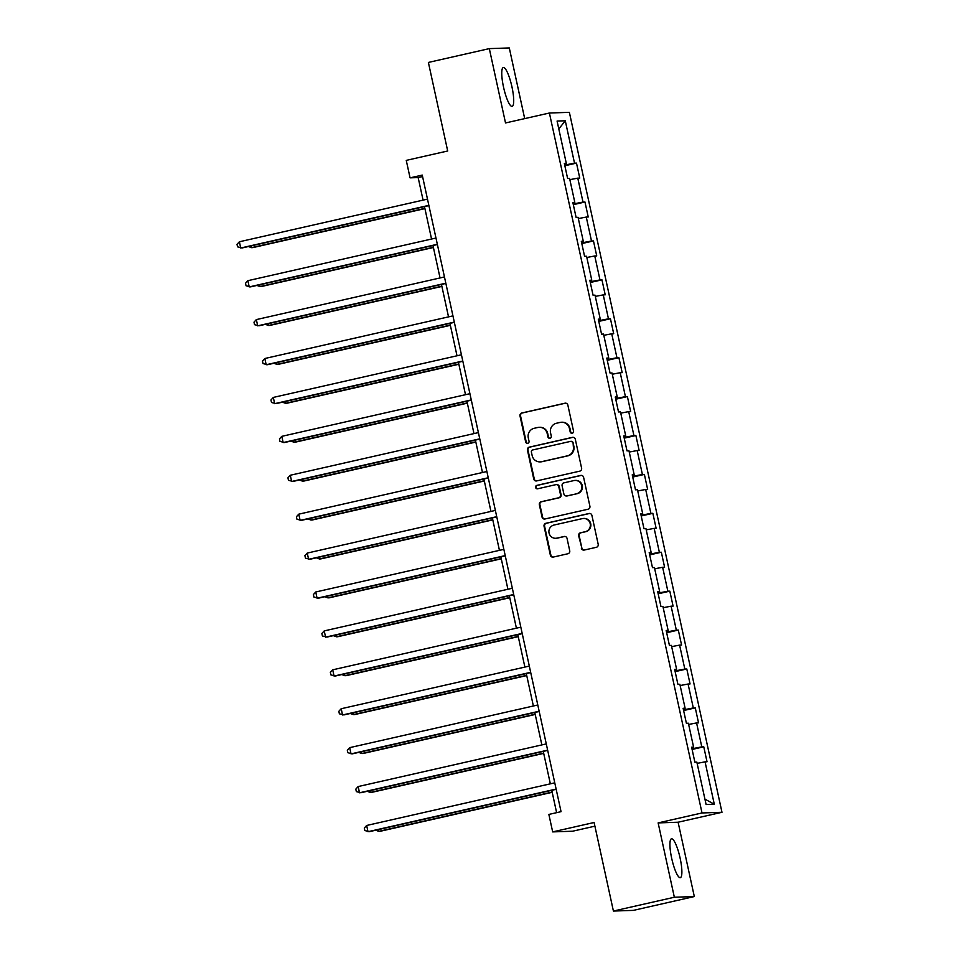 <?xml version="1.0" encoding="UTF-8"?>
<svg xmlns="http://www.w3.org/2000/svg" width="959" height="959" viewBox="0 0 959 959"><rect width="100%" height="100%" fill="white"/><g stroke="black" fill="none" stroke-linecap="round" stroke-linejoin="round"><path stroke-width="1.44" d="M572.223 433.228A1.75 1.714 -91.9 0 0 573.53 431.13L567.86 405.118A2.505 2.445 -91.9 0 0 564.935 403.212L521.864 412.969A2.505 2.445 -91.9 0 0 520.006 415.966L525.676 441.979A1.75 1.714 -91.9 0 0 527.726 443.31A1.75 1.714 -91.9 0 0 529.032 441.224L528.289 437.855A8.02 7.84 -91.9 0 1 534.247 428.277L537.831 427.474A8.02 7.84 -91.9 0 1 547.193 433.564L547.925 436.932A1.75 1.714 -91.9 0 0 549.975 438.275A1.75 1.714 -91.9 0 0 551.281 436.177L550.55 432.809A8.02 7.84 -91.9 0 1 556.496 423.243L560.08 422.428A8.02 7.84 -91.9 0 1 569.442 428.529L570.173 431.886A1.75 1.714 -91.9 0 0 572.223 433.228M680.111 858.089A19.923 4.136 77.2 0 0 671.492 838.801A19.923 4.136 77.2 0 0 671.696 858.377A19.923 4.136 77.2 0 0 680.303 877.665A19.923 4.136 77.2 0 0 680.111 858.089M511.938 86.813A19.923 4.136 77.2 0 0 503.331 67.514A19.923 4.136 77.2 0 0 503.523 87.089A19.923 4.136 77.2 0 0 512.142 106.389A19.923 4.136 77.2 0 0 511.938 86.813M581.334 548.14A2.505 2.445 -91.9 0 0 584.271 550.046L596.342 547.301A2.505 2.445 -91.9 0 0 598.2 544.316L591.907 515.415A2.505 2.445 -91.9 0 0 588.982 513.509L545.911 523.278A2.505 2.445 -91.9 0 0 544.053 526.263L550.358 555.165A2.505 2.445 -91.9 0 0 553.283 557.071L567.872 553.763A2.505 2.445 -91.9 0 0 569.73 550.766L567.045 538.407A2.505 2.445 -91.9 0 0 564.108 536.501L556.879 538.131A6.713 6.557 -91.9 0 1 548.944 532.425A6.713 6.557 -91.9 0 1 554.014 525.041L582.365 518.615A6.713 6.557 -91.9 0 1 590.3 524.321A6.713 6.557 -91.9 0 1 585.23 531.706L580.507 532.784A2.505 2.445 -91.9 0 0 578.637 535.769L581.873 548.116A2.505 2.445 -91.9 0 0 584.079 550.07M524.693 118.616L509.289 47.95L489.318 48.621L428.385 62.443L447.697 150.995L406.256 160.381L410.068 177.847L422.248 175.089L561.051 811.662L548.86 814.431L552.672 831.897L572.631 831.213L594.904 826.167M674.345 897.24L694.316 896.557L678.109 822.223L658.138 822.906L674.345 897.24L613.412 911.05L594.101 822.498L552.672 831.897M658.138 822.906L702.012 812.956L549.399 113.018L569.37 112.335L721.983 812.285L702.012 812.956M489.318 48.621L505.525 122.956L549.399 113.018M579.739 471.157A2.505 2.445 -91.9 0 0 581.598 468.16L575.304 439.27A2.505 2.445 -91.9 0 0 572.379 437.364L529.308 447.134A2.505 2.445 -91.9 0 0 527.45 450.119L533.755 479.009A2.505 2.445 -91.9 0 0 536.68 480.915L579.739 471.157M583.599 477.342L589.905 506.244A2.505 2.445 -91.9 0 1 588.047 509.229L544.976 518.987A2.505 2.445 -91.9 0 1 542.051 517.081L539.354 504.722A2.505 2.445 -91.9 0 1 541.212 501.725L558.677 497.769A2.505 2.445 -91.9 0 0 560.536 494.784L558.749 486.573A2.505 2.445 -91.9 0 0 555.824 484.667L537.639 488.79A1.75 1.714 -91.9 0 1 535.566 487.304A1.75 1.714 -91.9 0 1 536.896 485.362L580.674 475.436A2.505 2.445 -91.9 0 1 583.599 477.342M694.316 896.557L633.384 910.379L613.412 911.05M703.762 746.809L701.796 746.881L696.57 722.93L698.548 722.858L695.275 707.898L693.309 707.958L688.082 684.019L690.06 683.947L686.8 668.986L684.822 669.046L679.607 645.107L681.573 645.035L678.313 630.063L676.335 630.135L671.12 606.184L673.086 606.124L669.826 591.152L667.86 591.223L662.633 567.272L664.599 567.213L661.338 552.24L659.372 552.312L654.146 528.361L656.124 528.289L652.851 513.329L650.885 513.401L645.671 489.45L647.637 489.378L644.376 474.417L642.398 474.477L637.184 450.538L639.15 450.466L635.889 435.506L633.923 435.566L628.696 411.627L630.662 411.555L627.402 396.582L625.436 396.654L620.209 372.703L622.187 372.643L618.915 357.671L616.949 357.743L611.722 333.792L613.7 333.732L610.439 318.76L608.462 318.832L603.247 294.881L605.213 294.821L601.952 279.848L599.974 279.92L594.76 255.969L596.726 255.897L593.465 240.937L591.499 240.997L586.273 217.058L588.239 216.986L584.978 202.025L583.012 202.085L577.786 178.146L579.763 178.074L576.491 163.102L574.525 163.174L565.283 120.774L557.083 121.05L566.325 163.45L564.36 163.521L567.62 178.482L569.586 178.422L574.813 202.361L572.835 202.433L576.107 217.393L578.073 217.333L583.288 241.272L581.322 241.344L584.582 256.317L586.56 256.245L591.775 280.196L589.809 280.256L593.07 295.228L595.036 295.156L600.262 319.107L598.296 319.167L601.557 334.14L603.523 334.068L608.749 358.019L606.771 358.091L610.044 373.051L612.01 372.979L617.236 396.93L615.258 397.002L618.519 411.962L620.497 411.902L625.712 435.842L623.746 435.913L627.006 450.874L628.984 450.814L634.199 474.753L632.233 474.825L635.493 489.797L637.459 489.725L642.686 513.676L640.72 513.736L643.98 528.709L645.946 528.637L651.173 552.588L649.195 552.648L652.468 567.62L654.434 567.548L659.648 591.499L657.682 591.559L660.943 606.532L662.921 606.46L668.135 630.411L666.169 630.483L669.43 645.443L671.396 645.383L676.622 669.322L674.656 669.394L677.917 684.354L679.883 684.294L685.11 708.233L683.132 708.305L686.404 723.278L688.37 723.206L693.597 747.157L691.619 747.217L694.879 762.189L696.857 762.117L706.1 804.529L714.299 804.253L705.057 761.842L707.023 761.77L703.762 746.809L692.11 749.447M691.954 748.763L701.796 746.881M688.646 724.453L696.57 722.93M693.597 747.157L691.727 747.684M683.479 709.852L693.309 707.958M680.159 685.541L688.082 684.019M685.11 708.233L683.24 708.761M674.992 670.928L684.822 669.046M671.672 646.618L679.607 645.107M676.622 669.322L674.752 669.85M666.505 632.017L676.335 630.135M663.184 607.706L671.12 606.184M668.135 630.411L666.265 630.938M658.018 593.106L667.86 591.223M654.709 568.795L662.633 567.272M659.648 591.499L657.79 592.027M649.531 554.194L659.372 552.312M646.222 529.883L654.146 528.361M651.173 552.588L649.303 553.115M641.056 515.283L650.885 513.401M637.735 490.972L645.671 489.45M642.686 513.676L640.816 514.204M632.568 476.371L642.398 474.477M629.248 452.061L637.184 450.538M634.199 474.753L632.329 475.28M624.081 437.448L633.923 435.566M620.761 413.137L628.696 411.627M625.712 435.842L623.841 436.369M615.594 398.536L625.436 396.654M612.286 374.226L620.209 372.703M617.236 396.93L615.366 397.458M607.119 359.625L616.949 357.743M603.798 335.314L611.722 333.792M608.749 358.019L606.879 358.546M598.632 320.714L608.462 318.832M595.311 296.403L603.247 294.881M600.262 319.107L598.392 319.635M590.145 281.802L599.974 279.92M586.824 257.492L594.76 255.969M591.775 280.196L589.905 280.723M581.657 242.891L591.499 240.997M578.349 218.58L586.273 217.058M583.288 241.272L581.418 241.8M573.17 203.979L583.012 202.085M569.862 179.657L577.786 178.146M574.813 202.361L572.943 202.888M564.695 165.056L574.525 163.174M558.797 128.938L565.283 120.774M566.325 163.45L564.455 163.977M678.109 822.223L721.983 812.285M410.068 177.847L418.16 177.571L423.075 200.131M424.489 206.617L431.562 239.043M432.977 245.528L440.049 277.954M441.464 284.439L448.524 316.866M449.939 323.351L457.011 355.777M458.426 362.262L465.499 394.688M466.913 401.174L473.986 433.612M475.4 440.097L482.473 472.523M483.887 479.009L490.948 511.435M492.363 517.92L499.435 550.346M500.85 556.831L507.922 589.258M509.337 595.743L516.41 628.169M517.824 634.654L524.885 667.092M526.299 673.578L533.372 706.004M534.786 712.489L541.859 744.915M543.274 751.4L550.346 783.827M551.761 790.312L556.628 812.669M704.925 799.123L714.299 804.253M697.121 763.364L705.057 761.842M422.571 176.576L418.16 177.571M564.839 165.751L576.491 163.102M573.326 204.663L584.978 202.025M581.813 243.574L593.465 240.937M590.3 282.485L601.952 279.848M598.776 321.409L610.439 318.76M607.263 360.32L618.915 357.671M615.75 399.232L627.402 396.582M624.237 438.143L635.889 435.506M632.712 477.055L644.376 474.417M641.199 515.966L652.851 513.329M649.687 554.889L661.338 552.24M658.174 593.801L669.826 591.152M666.661 632.712L678.313 630.063M675.136 671.624L686.8 668.986M683.623 710.535L695.275 707.898M572.187 433.24A1.75 1.714 -91.9 0 1 570.713 431.874L569.982 428.505A8.02 7.84 -91.9 0 0 562.058 422.224L561.518 422.236M539.27 427.282L539.809 427.27A8.02 7.84 -91.9 0 1 547.733 433.552L548.464 436.92A1.75 1.714 -91.9 0 0 549.927 438.275M565.654 403.164A2.505 2.445 -91.9 0 0 565.474 403.188L522.403 412.957A2.505 2.445 -91.9 0 0 520.545 415.942L526.215 441.955A1.75 1.714 -91.9 0 0 527.678 443.322M573.098 437.316A2.505 2.445 -91.9 0 0 572.919 437.352L529.847 447.11A2.505 2.445 -91.9 0 0 527.989 450.107L534.295 478.997A2.505 2.445 -91.9 0 0 536.501 480.95M572.535 442.722A1.75 1.714 -91.9 0 0 570.497 441.392L532.689 449.963A1.75 1.714 -91.9 0 0 531.394 452.049L532.161 455.609A8.02 7.84 -91.9 0 0 541.523 461.699L567.368 455.849A8.02 7.84 -91.9 0 0 573.314 446.271L573.086 442.71A1.75 1.714 -91.9 0 0 571.348 441.332L570.809 441.356M540.097 461.89L540.636 461.866A8.02 7.84 -91.9 0 0 542.063 461.687L541.523 461.699M573.086 442.71L573.854 446.259A8.02 7.84 -91.9 0 1 567.908 455.825L542.063 461.687M556.28 484.619L556.819 484.595A2.505 2.445 -91.9 0 1 559.289 486.561L561.075 494.76A2.505 2.445 -91.9 0 1 559.217 497.757L541.751 501.713A2.505 2.445 -91.9 0 0 539.893 504.698L542.59 517.069A2.505 2.445 -91.9 0 0 544.796 519.023M581.394 475.388A2.505 2.445 -91.9 0 0 581.214 475.424L537.436 485.35A1.75 1.714 -91.9 0 0 537.603 488.802M576.803 493.657A6.713 6.557 -91.9 0 0 575.148 480.411A6.713 6.557 -91.9 0 0 573.95 480.567L563.964 482.833A2.505 2.445 -91.9 0 0 562.106 485.817L563.892 494.017A2.505 2.445 -91.9 0 0 566.817 495.923L577.342 493.645A6.713 6.557 -91.9 0 0 575.688 480.387L575.148 480.411M566.373 495.983L566.913 495.971A2.505 2.445 -91.9 0 0 567.356 495.911L566.817 495.923M577.342 493.645L567.356 495.911M583.575 518.459L584.115 518.435A6.713 6.557 -91.9 0 1 585.769 531.694L581.046 532.76A2.505 2.445 -91.9 0 0 579.188 535.757L581.873 548.116M555.669 538.287L556.208 538.275A6.713 6.557 -91.9 0 0 557.419 538.119L556.879 538.131M564.827 536.441A2.505 2.445 -91.9 0 0 564.647 536.477L557.419 538.119M589.701 513.461A2.505 2.445 -91.9 0 0 589.521 513.497L546.45 523.254A2.505 2.445 -91.9 0 0 544.592 526.251L550.898 555.141A2.505 2.445 -91.9 0 0 553.103 557.095M251.15 245.912L251.534 247.65L252.876 247.602L424.921 208.594M248.465 246.523L251.534 247.65L424.873 208.343M428.853 205.358L240.733 248.009L239.378 241.776L427.498 199.124M428.913 205.61L242.088 247.961L237.568 246.847L237.017 244.353L239.378 241.776M259.637 284.823L260.009 286.561L261.363 286.513L433.408 247.506M256.952 285.434L260.009 286.561L433.348 247.266M268.124 323.734L268.496 325.473L269.851 325.425L441.895 286.417M265.427 324.346L268.496 325.473L441.835 286.178M437.34 244.281L249.22 286.921L247.866 280.687L435.973 238.036M437.388 244.521L250.575 286.873L246.043 285.758L245.504 283.265L247.866 280.687M445.827 283.193L257.707 325.832L256.341 319.599L444.461 276.947M445.875 283.432L259.05 325.784L254.531 324.669L253.991 322.176L256.341 319.599M276.6 362.646L276.983 364.384L278.326 364.336L450.37 325.341M273.914 363.257L276.983 364.384L450.322 325.089M285.087 401.557L285.47 403.295L286.813 403.248L458.858 364.252M282.402 402.169L285.47 403.295L458.81 364M293.574 440.481L293.945 442.207L295.3 442.171L467.345 403.164M290.889 441.08L293.945 442.207L467.297 402.912M454.302 322.104L266.194 364.744L264.828 358.51L452.948 315.871M454.362 322.356L267.537 364.708L263.018 363.581L262.478 361.087L264.828 358.51M462.789 361.016L274.67 403.667L273.315 397.422L461.435 354.782M462.849 361.267L276.024 403.619L271.505 402.492L270.953 399.999L273.315 397.422M471.277 399.927L283.157 442.578L281.802 436.345L469.91 393.693M471.325 400.179L284.511 442.531L279.992 441.416L279.441 438.91L281.802 436.345M302.061 479.392L302.433 481.13L303.787 481.082L475.832 442.075M299.376 480.003L302.433 481.13L475.772 441.823M479.764 438.838L291.644 481.49L290.289 475.256L478.397 432.605M479.812 439.09L292.986 481.442L288.467 480.327L287.928 477.834L290.289 475.256M310.536 518.304L310.92 520.042L312.274 519.994L484.319 480.986M307.851 518.915L310.92 520.042L484.259 480.747M488.239 477.75L300.131 520.401L298.764 514.168L486.884 471.516M488.299 478.002L301.474 520.353L296.954 519.239L296.415 516.745L298.764 514.168M319.023 557.215L319.407 558.953L320.75 558.905L492.794 519.898M316.338 557.826L319.407 558.953L492.746 519.658M496.726 516.673L308.606 559.313L307.252 553.079L495.371 510.428M496.786 516.913L309.961 559.265L305.442 558.15L304.902 555.657L307.252 553.079M327.51 596.126L327.894 597.865L329.237 597.817L501.281 558.821M324.825 596.738L327.894 597.865L501.233 558.57M505.213 555.585L317.093 598.224L315.739 591.991L503.859 549.351M505.273 555.836L318.448 598.188L313.929 597.061L313.377 594.568L315.739 591.991M335.998 635.038L336.369 636.776L337.724 636.728L509.768 597.733M333.312 635.649L336.369 636.776L509.708 597.481M513.7 594.496L325.581 637.148L324.226 630.902L512.334 588.263M513.748 594.748L326.935 637.1L322.404 635.973L321.864 633.479L324.226 630.902M344.485 673.961L344.856 675.687L346.211 675.651L518.256 636.644M341.788 674.561L344.856 675.687L518.196 636.392M522.187 633.408L334.068 676.059L332.701 669.826L520.821 627.174M522.235 633.659L335.41 676.011L330.891 674.896L330.352 672.391L332.701 669.826M352.96 712.873L353.344 714.611L354.686 714.563L526.731 675.556M350.275 713.484L353.344 714.611L526.683 675.304M530.663 672.319L342.555 714.97L341.188 708.737L529.308 666.085M530.723 672.571L343.897 714.923L339.378 713.808L338.839 711.314L341.188 708.737M361.447 751.784L361.831 753.522L363.173 753.474L535.218 714.467M358.762 752.395L361.831 753.522L535.17 714.227M539.15 711.23L351.03 753.882L349.675 747.648L537.795 704.997M539.21 711.482L352.385 753.834L347.865 752.719L347.314 750.226L349.675 747.648M369.934 790.696L370.306 792.434L371.66 792.386L543.705 753.378M367.249 791.307L370.306 792.434L543.657 753.139M547.637 750.154L359.517 792.793L358.163 786.56L546.282 743.908M547.685 750.394L360.872 792.745L356.352 791.631L355.801 789.137L358.163 786.56M378.421 829.607L378.793 831.345L380.148 831.297L552.192 792.302M375.736 830.218L378.793 831.345L552.132 792.05M556.124 789.065L368.004 831.705L366.65 825.471L554.758 782.832M556.172 789.317L369.347 831.669L364.828 830.542L364.288 828.049L366.65 825.471"/></g></svg>
